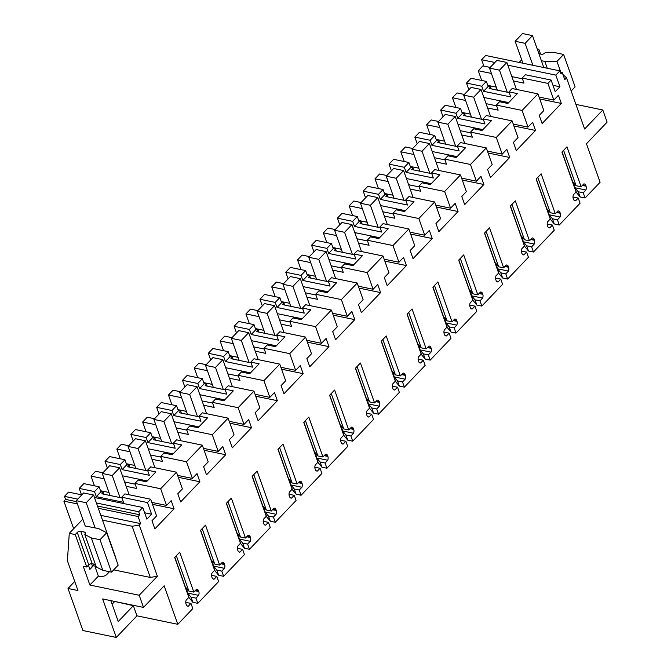 <?xml version="1.0" encoding="UTF-8"?>
<svg xmlns="http://www.w3.org/2000/svg" width="671" height="671" viewBox="0 0 671 671"><rect width="100%" height="100%" fill="white"/><g stroke="black" fill="none" stroke-linecap="round" stroke-linejoin="round"><path stroke-width="1.01" d="M144.626 512.77L151.604 514.221L147.477 502.571L150.673 499.224L124.923 493.881L121.728 497.228L123.523 502.294L96.305 496.649L94.51 491.583L79.228 488.413L81.485 494.795M147.477 502.571L121.728 497.228M150.673 499.224L156.586 515.924L151.973 520.746L154.858 528.899L174.074 508.786L171.189 500.633L166.576 505.464L160.663 488.765L176.49 472.199L182.403 488.899L177.79 493.722L180.675 501.874L199.891 481.77L197.006 473.609L192.392 478.44L177.614 475.37M151.604 514.221L146.882 519.161L142.755 507.511L94.468 497.488M187.142 605.93L188.316 606.173L190.967 603.388L192.812 608.589L177.798 624.307L164.169 585.8L143.51 607.414L139.207 595.261L157.375 576.238L139.258 525.066L140.633 523.623L138.117 516.527L139.778 514.791L138.704 511.755L142.755 507.511M188.316 606.173A3.875 2.382 -78.3 0 1 187.704 606.173A3.875 2.382 -78.3 0 1 186.278 604.697L186.001 603.917A3.875 2.382 -78.3 0 1 186.177 600.126L188.828 597.349L174.686 557.416L179.702 552.166L193.844 592.099L188.861 591.059L176.339 555.697M195.085 590.799L198.817 591.57L198.541 590.79A3.875 2.382 -78.3 0 0 197.115 589.314A3.875 2.382 -78.3 0 0 196.502 589.314L193.844 592.099M198.817 591.57A3.875 2.382 -78.3 0 1 198.641 595.362L195.982 598.146L197.828 603.338L218.629 581.564L216.783 576.372L211.566 575.374M212.959 578.905L214.133 579.148L216.783 576.372M214.133 579.148A3.875 2.382 -78.3 0 1 213.521 579.148A3.875 2.382 -78.3 0 1 212.095 577.672L211.818 576.892A3.875 2.382 -78.3 0 1 211.994 573.101L214.645 570.325L200.503 530.392L205.519 525.141L219.66 565.074L214.678 564.034L202.156 528.673M220.902 563.774L224.634 564.546L224.357 563.766A3.875 2.382 -78.3 0 0 222.931 562.29A3.875 2.382 -78.3 0 0 222.319 562.29L219.66 565.074M224.634 564.546A3.875 2.382 -78.3 0 1 224.458 568.337L221.799 571.122L223.644 576.314L244.445 554.548L242.6 549.348L237.383 548.35M238.775 551.881L239.95 552.124L242.6 549.348M239.95 552.124A3.875 2.382 -78.3 0 1 239.337 552.124A3.875 2.382 -78.3 0 1 237.911 550.648L237.635 549.868A3.875 2.382 -78.3 0 1 237.811 546.077L240.461 543.3L226.328 503.367L231.344 498.125L245.477 538.05L240.495 537.018L227.972 501.648M246.718 536.75L250.451 537.521L250.174 536.741A3.875 2.382 -78.3 0 0 248.748 535.265A3.875 2.382 -78.3 0 0 248.136 535.265L245.477 538.05M250.451 537.521A3.875 2.382 -78.3 0 1 250.275 541.312L247.624 544.097L249.461 549.297L270.262 527.523L268.425 522.323L263.2 521.333M264.592 524.856L265.766 525.099L268.425 522.323M265.766 525.099A3.875 2.382 -78.3 0 1 265.154 525.099A3.875 2.382 -78.3 0 1 263.728 523.623L263.451 522.843A3.875 2.382 -78.3 0 1 263.628 519.052L266.278 516.276L252.145 476.351L257.161 471.101L271.294 511.025L266.312 509.994L253.789 474.623M272.535 509.725L276.267 510.497L275.991 509.717A3.875 2.382 -78.3 0 0 274.565 508.241A3.875 2.382 -78.3 0 0 273.953 508.241L271.294 511.025M276.267 510.497A3.875 2.382 -78.3 0 1 276.091 514.288L273.441 517.073L275.278 522.273L296.079 500.499L294.242 495.299L289.016 494.309M290.409 497.832L291.583 498.075L294.242 495.299M291.583 498.075A3.875 2.382 -78.3 0 1 290.971 498.075A3.875 2.382 -78.3 0 1 289.545 496.599L289.268 495.819A3.875 2.382 -78.3 0 1 289.444 492.028L292.095 489.251L277.962 449.327L282.977 444.076L297.11 484.001L292.128 482.969L279.606 447.599M298.352 482.701L302.084 483.472L301.807 482.692A3.875 2.382 -78.3 0 0 300.382 481.224A3.875 2.382 -78.3 0 0 299.769 481.224L297.11 484.001M302.084 483.472A3.875 2.382 -78.3 0 1 301.908 487.263L299.258 490.048L301.094 495.248L321.895 473.474L320.059 468.274L314.833 467.284M316.226 470.807L317.4 471.05L320.059 468.274M317.4 471.05A3.875 2.382 -78.3 0 1 316.787 471.05A3.875 2.382 -78.3 0 1 315.362 469.574L315.085 468.794A3.875 2.382 -78.3 0 1 315.261 465.003L317.911 462.227L303.778 422.302L308.794 417.052L322.927 456.976L317.945 455.945L305.422 420.574M324.168 455.676L327.901 456.456L327.624 455.668A3.875 2.382 -78.3 0 0 326.198 454.2A3.875 2.382 -78.3 0 0 325.586 454.2L322.927 456.976M327.901 456.456A3.875 2.382 -78.3 0 1 327.725 460.247L325.074 463.024L326.911 468.224L347.712 446.45L345.875 441.25L340.65 440.26M342.042 443.783L343.216 444.026L345.875 441.25M343.216 444.026A3.875 2.382 -78.3 0 1 342.604 444.026A3.875 2.382 -78.3 0 1 341.178 442.558L340.902 441.77A3.875 2.382 -78.3 0 1 341.078 437.978L343.728 435.202L329.595 395.278L334.611 390.027L348.744 429.952L343.762 428.92L331.239 393.55M349.985 428.652L353.718 429.432L353.441 428.652A3.875 2.382 -78.3 0 0 352.015 427.175A3.875 2.382 -78.3 0 0 351.403 427.175L348.744 429.952M353.718 429.432A3.875 2.382 -78.3 0 1 353.542 433.223L350.891 435.999L352.728 441.199L373.529 419.425L371.692 414.225L366.475 413.235M367.859 416.758L369.033 417.001L371.692 414.225M369.033 417.001A3.875 2.382 -78.3 0 1 368.421 417.001A3.875 2.382 -78.3 0 1 366.995 415.534L366.718 414.753A3.875 2.382 -78.3 0 1 366.894 410.962L369.545 408.178L355.412 368.253L360.428 363.003L374.561 402.927L369.578 401.895L357.056 366.525M375.802 401.627L379.534 402.407L379.258 401.627A3.875 2.382 -78.3 0 0 377.832 400.151A3.875 2.382 -78.3 0 0 377.219 400.151L374.561 402.927M379.534 402.407A3.875 2.382 -78.3 0 1 379.358 406.198L376.708 408.975L378.545 414.175L399.346 392.401L397.509 387.201L392.292 386.211M393.676 389.742L394.85 389.985L397.509 387.201M394.85 389.985A3.875 2.382 -78.3 0 1 394.238 389.985A3.875 2.382 -78.3 0 1 392.812 388.509L392.535 387.729A3.875 2.382 -78.3 0 1 392.711 383.938L395.362 381.153L381.229 341.229L386.244 335.978L400.386 375.903L395.404 374.871L382.873 339.501M401.619 374.611L405.351 375.383L405.074 374.603A3.875 2.382 -78.3 0 0 403.648 373.126A3.875 2.382 -78.3 0 0 403.036 373.126L400.386 375.903M405.351 375.383A3.875 2.382 -78.3 0 1 405.175 379.174L402.525 381.95L404.361 387.15L425.162 365.376L423.326 360.176L418.108 359.186M419.492 362.717L420.667 362.961L423.326 360.176M420.667 362.961A3.875 2.382 -78.3 0 1 420.054 362.961A3.875 2.382 -78.3 0 1 418.629 361.484L418.352 360.704A3.875 2.382 -78.3 0 1 418.528 356.913L421.187 354.129L407.045 314.204L412.061 308.954L426.202 348.878L421.22 347.846L408.689 312.476M427.435 347.586L431.168 348.358L430.891 347.578A3.875 2.382 -78.3 0 0 429.465 346.102A3.875 2.382 -78.3 0 0 428.853 346.102L426.202 348.878M431.168 348.358A3.875 2.382 -78.3 0 1 430.992 352.149L428.341 354.925L430.178 360.126L450.979 338.352L449.142 333.151L443.925 332.162M445.309 335.693L446.483 335.936L449.142 333.151M446.483 335.936A3.875 2.382 -78.3 0 1 445.871 335.936A3.875 2.382 -78.3 0 1 444.445 334.46L444.168 333.68A3.875 2.382 -78.3 0 1 444.345 329.889L447.003 327.104L432.862 287.18L437.878 281.929L452.019 321.854L447.037 320.822L434.506 285.452M453.252 320.562L456.985 321.334L456.708 320.553A3.875 2.382 -78.3 0 0 455.282 319.077A3.875 2.382 -78.3 0 0 454.67 319.077L452.019 321.854M456.985 321.334A3.875 2.382 -78.3 0 1 456.808 325.125L454.158 327.901L455.995 333.101L476.796 311.327L474.959 306.127L469.742 305.137M471.126 308.668L472.3 308.912L474.959 306.127M472.3 308.912A3.875 2.382 -78.3 0 1 471.688 308.912A3.875 2.382 -78.3 0 1 470.262 307.435L469.985 306.655A3.875 2.382 -78.3 0 1 470.161 302.864L472.82 300.088L458.679 260.155L463.695 254.905L477.836 294.837L472.854 293.797L460.323 258.436M479.069 293.537L482.801 294.309L482.524 293.529A3.875 2.382 -78.3 0 0 481.099 292.053A3.875 2.382 -78.3 0 0 480.486 292.053L477.836 294.837M482.801 294.309A3.875 2.382 -78.3 0 1 482.634 298.1L479.975 300.876L481.812 306.077L502.613 284.303L500.776 279.102L495.559 278.113M496.943 281.644L498.117 281.887L500.776 279.102M498.117 281.887A3.875 2.382 -78.3 0 1 497.505 281.887A3.875 2.382 -78.3 0 1 496.079 280.411L495.802 279.631A3.875 2.382 -78.3 0 1 495.978 275.84L498.637 273.063L484.496 233.131L489.511 227.88L503.653 267.813L498.67 266.773L486.139 231.411M504.894 266.513L508.618 267.284L508.341 266.504A3.875 2.382 -78.3 0 0 506.915 265.028A3.875 2.382 -78.3 0 0 506.303 265.028L503.653 267.813M508.618 267.284A3.875 2.382 -78.3 0 1 508.45 271.076L505.791 273.86L507.637 279.052L528.438 257.278L526.592 252.086L521.375 251.088M522.759 254.619L523.934 254.863L526.592 252.086M523.934 254.863A3.875 2.382 -78.3 0 1 523.321 254.863A3.875 2.382 -78.3 0 1 521.895 253.386L521.619 252.606A3.875 2.382 -78.3 0 1 521.795 248.815L524.454 246.039L510.312 206.106L515.328 200.855L529.469 240.788L524.487 239.757L511.965 204.387M530.711 239.488L534.435 240.26L534.158 239.48A3.875 2.382 -78.3 0 0 532.732 238.004A3.875 2.382 -78.3 0 0 532.12 238.004L529.469 240.788M534.435 240.26A3.875 2.382 -78.3 0 1 534.267 244.051L531.608 246.836L533.453 252.028L554.254 230.262L552.409 225.062L547.192 224.064M548.584 227.595L549.75 227.838L552.409 225.062M549.75 227.838A3.875 2.382 -78.3 0 1 549.138 227.838A3.875 2.382 -78.3 0 1 547.712 226.362L547.435 225.582A3.875 2.382 -78.3 0 1 547.611 221.791L550.27 219.014L536.129 179.082L541.145 173.839L555.286 213.764L550.304 212.732L537.781 177.362M556.527 212.464L560.251 213.235L559.975 212.455A3.875 2.382 -78.3 0 0 558.549 210.979A3.875 2.382 -78.3 0 0 557.937 210.979L555.286 213.764M560.251 213.235A3.875 2.382 -78.3 0 1 560.084 217.027L557.425 219.811L559.27 225.011L580.071 203.238L578.226 198.037L573.009 197.048M574.401 200.57L575.575 200.814L578.226 198.037M575.575 200.814A3.875 2.382 -78.3 0 1 574.963 200.814A3.875 2.382 -78.3 0 1 573.529 199.337L573.252 198.557A3.875 2.382 -78.3 0 1 573.428 194.766L576.087 191.99L561.946 152.065L566.961 146.815L581.103 186.739L583.753 183.955A3.875 2.382 -78.3 0 1 584.366 183.955A3.875 2.382 -78.3 0 1 585.8 185.431L586.068 186.211A3.875 2.382 -78.3 0 1 585.9 190.002L583.242 192.787L585.087 197.987L600.092 182.269L586.462 143.762L607.112 122.147L602.81 109.985L584.634 129.008L566.509 77.836L562.91 74.422M192.392 478.44L186.479 461.74L202.306 445.175L208.22 461.874L203.607 466.697L206.492 474.85L225.708 454.745L222.822 446.584L218.209 451.415L212.296 434.716L228.123 418.15L234.036 434.85L229.423 439.673L232.309 447.825L251.524 427.721L248.639 419.56L244.026 424.391L238.113 407.691L253.94 391.126L259.853 407.825L255.24 412.648L258.134 420.809L277.341 400.696L274.456 392.543L269.843 397.366L263.929 380.667L279.757 364.11L285.67 380.801L281.057 385.624L283.95 393.785L303.158 373.672L300.272 365.519L295.659 370.342L289.746 353.642L305.573 337.085L311.487 353.776L306.873 358.608L309.767 366.76L328.975 346.647L326.089 338.494L321.476 343.317L315.563 326.626L331.39 310.061L337.303 326.752L332.69 331.583L335.584 339.736L354.791 319.622L351.906 311.47L347.293 316.293L341.388 299.601L357.207 283.036L363.12 299.727L358.507 304.559L361.401 312.711L380.608 292.598L377.723 284.445L373.11 289.268L367.205 272.577L383.024 256.012L388.937 272.703L384.324 277.534L387.217 285.687L406.425 265.573L403.539 257.421L398.935 262.244L393.021 245.552L408.84 228.987L414.753 245.687L410.149 250.509L413.034 258.662L432.25 238.549L429.356 230.396L424.751 235.219L418.838 218.528L434.657 201.963L440.57 218.662L435.965 223.485L438.851 231.638L458.067 211.524L455.173 203.372L450.568 208.195L444.655 191.503L460.474 174.938L466.387 191.638L461.782 196.46L464.668 204.613L483.883 184.5L480.99 176.347L476.385 181.178L470.472 164.479L486.29 147.914L492.204 164.613L487.599 169.436L490.484 177.589L509.7 157.484L506.806 149.323L502.202 154.154L496.288 137.454L512.107 120.889L518.02 137.589L513.416 142.411L516.301 150.564L535.517 130.459L532.623 122.298L528.018 127.129L522.105 110.43L537.932 93.865L543.837 110.564L539.232 115.387L542.118 123.539L561.333 103.435L558.44 95.274L553.835 100.105L547.922 83.405L551.117 80.067L555.244 91.717L559.958 86.777L555.831 75.127L559.891 70.883L560.964 73.919L562.256 72.569L564.772 79.664L566.509 77.836M121.988 497.974L101.866 493.797L103.267 492.329L100.902 491.843L96.305 496.649M79.228 488.413L83.816 483.606L99.107 486.777L94.51 491.583M468.844 89.738L466.479 83.053L471.076 78.247L486.366 81.417L481.77 86.224L483.565 91.29L510.774 96.934L508.979 91.868L512.174 88.53L537.932 93.865M481.711 80.453L478.264 70.715L491.407 73.441M490.165 67.419L482.86 65.909L478.264 70.715M94.46 485.812L91.013 476.075L104.148 478.8M102.906 472.778L95.601 471.268L91.013 476.075M107.41 468.073L105.045 461.388L109.633 456.582L124.923 459.752L120.327 464.558L122.122 469.625L149.339 475.269L147.545 470.203L150.74 466.857L176.49 472.199M120.277 458.788L116.829 449.05L129.964 451.776M128.723 445.754L121.426 444.244L116.829 449.05M133.227 441.048L130.862 434.363L135.45 429.557L150.74 432.728L146.152 437.534L147.939 442.6L175.156 448.245L173.361 443.179L176.557 439.832L202.306 445.175M146.093 431.763L142.646 422.025L155.781 424.751M154.54 418.729L147.243 417.219L142.646 422.025M159.044 414.024L156.679 407.339L161.266 402.533L176.557 405.703L171.969 410.509L173.755 415.575L200.973 421.22L199.178 416.154L202.374 412.816L228.123 418.15M171.91 404.739L168.463 395.001L181.598 397.727M180.356 391.705L173.059 390.195L168.463 395.001M184.861 386.999L182.495 380.314L187.083 375.508L202.374 378.679L197.786 383.485L199.581 388.551L226.79 394.196L224.995 389.13L228.19 385.791L253.94 391.126M197.727 377.714L194.28 367.976L207.414 370.702M206.173 364.689L198.876 363.17L194.28 367.976M210.677 359.975L208.312 353.29L212.908 348.484L228.19 351.654L223.602 356.46L225.397 361.526L252.606 367.171L250.811 362.105L254.007 358.767L279.757 364.11M223.544 350.69L220.096 340.952L233.231 343.678M231.99 337.664L224.693 336.146L220.096 340.952M236.494 332.95L234.129 326.265L238.725 321.459L254.007 324.63L249.419 329.436L251.214 334.51L278.423 340.147L276.628 335.081L279.824 331.742L305.573 337.085M249.36 323.665L245.913 313.936L259.048 316.653M257.807 310.639L250.509 309.121L245.913 313.936M262.311 305.926L259.945 299.241L264.542 294.435L279.832 297.605L275.236 302.42L277.031 307.486L304.24 313.131L302.445 308.056L305.64 304.718L331.39 310.061M275.177 296.641L271.73 286.911L284.865 289.629M283.623 283.615L276.326 282.097L271.73 286.911M288.127 278.901L285.762 272.225L290.358 267.41L305.649 270.581L301.053 275.395L302.847 280.461L330.057 286.106L328.262 281.04L331.457 277.693L357.207 283.036M300.994 269.616L297.547 259.887L310.681 262.613M309.44 256.59L302.143 255.072L297.547 259.887M313.944 251.877L311.579 245.2L316.175 240.386L331.466 243.556L326.869 248.371L328.664 253.437L355.873 259.081L354.078 254.015L357.274 250.669L383.024 256.012M326.811 242.592L323.363 232.862L336.507 235.588M335.257 229.566L327.96 228.048L323.363 232.862M339.761 224.852L337.396 218.176L341.992 213.361L357.282 216.532L352.686 221.346L354.481 226.412L381.69 232.057L379.895 226.991L383.091 223.644L408.84 228.987M352.627 215.567L349.18 205.838L362.323 208.564M361.073 202.541L353.776 201.023L349.18 205.838M365.578 197.828L363.212 191.151L367.809 186.337L383.099 189.516L378.503 194.322L380.298 199.388L407.507 205.032L405.712 199.966L408.907 196.62L434.657 201.963M378.444 188.551L374.997 178.813L388.14 181.539M386.899 175.517L379.593 174.007L374.997 178.813M391.394 170.803L389.029 164.127L393.625 159.321L408.916 162.491L404.319 167.297L406.114 172.363L433.323 178.008L431.528 172.942L434.724 169.595L460.474 174.938M404.261 161.526L400.813 151.789L413.957 154.515M412.715 148.492L405.41 146.983L400.813 151.789M417.211 143.787L414.846 137.102L419.442 132.296L434.733 135.467L430.136 140.273L431.931 145.339L459.14 150.983L457.345 145.917L460.541 142.571L486.29 147.914M430.077 134.502L426.63 124.764L439.773 127.49M438.532 121.468L431.227 119.958L426.63 124.764M443.028 116.762L440.662 110.078L445.259 105.272L460.549 108.442L455.953 113.248L457.748 118.314L484.957 123.959L483.162 118.893L486.358 115.546L512.107 120.889M455.894 107.477L452.447 97.74L465.59 100.465M464.349 94.443L457.043 92.933L452.447 97.74M99.107 486.777L100.902 491.843M147.545 470.203L155.857 471.931L146.421 481.803L138.109 480.084L134.913 483.422L136.708 488.488L126.148 486.299M160.663 488.765L134.913 483.422M166.576 505.464L151.797 502.394M174.074 508.786L152.468 504.307M81.812 494.863L68.526 492.111L64.466 496.355L65.548 499.4L63.888 501.136L77.408 503.938M138.704 511.755L96.414 502.982M77.752 499.115L64.466 496.355M139.778 514.791L97.488 506.026M76.62 501.69L65.548 499.4M138.117 516.527L98.285 508.266M73.667 528.74L63.888 501.136M140.633 523.623L100.801 515.362M102.806 570.342L111.512 572.145L100.029 539.719L91.323 537.916L84.831 534.552L96.314 566.978L102.806 570.342L91.323 537.916M100.029 539.719L106.689 532.749L118.171 565.175L111.512 572.145M76.259 500.675L83.632 492.959L93.596 495.022L86.224 502.747L76.259 500.675L85.225 526.005L98.57 528.547L106.689 532.749M139.258 525.066L132.145 526.257L102.478 520.109M108.543 571.524A19.358 10.87 43.7 0 1 106.983 574.317A19.358 10.87 43.7 0 1 98.369 576.146L89.88 585.028L83.246 566.282L86.735 567.003L75.253 534.577L69.272 533.336L82.801 519.169M75.253 534.577L77.274 532.455A2.583 1.426 160.5 0 1 80.746 531.323L84.731 532.153A2.583 1.426 160.5 0 1 85.687 532.833A2.583 1.426 160.5 0 1 85.251 534.108L84.831 534.552M132.145 526.257L150.27 577.429L113.701 569.847M157.375 576.238L150.27 577.429M89.88 585.028L139.207 595.261M143.51 607.414L102.655 598.943L116.293 637.45L82.919 630.53L68.023 588.475L77.953 590.53L67.394 560.721L69.272 533.336M114.28 601.359L133.361 605.695L136.951 615.827L177.798 624.307M585.087 197.987L580.105 196.947L576.464 192.552L574.544 187.125L574.938 187.729L585.9 190.002M116.293 637.45L136.951 615.827M190.967 603.388L185.75 602.399M174.821 557.282L185.305 586.899L188.861 591.059M198.641 595.362L187.679 593.089L186.353 588.022M187.679 593.089L191 597.106L192.845 602.306L197.828 603.338M195.982 598.146L191 597.106M187.284 592.485L189.214 597.911L192.845 602.306M200.637 530.258L211.13 559.874L214.678 564.034M224.458 568.337L213.495 566.064L212.17 560.998M213.495 566.064L216.817 570.082L218.662 575.282L223.644 576.314M221.799 571.122L216.817 570.082M213.101 565.46L215.03 570.887L218.662 575.282M226.454 503.233L236.947 532.849L240.495 537.018M250.275 541.312L239.312 539.039L237.987 533.973M239.312 539.039L242.642 543.057L244.479 548.257L249.461 549.297M247.624 544.097L242.642 543.057M238.918 538.436L240.847 543.862L244.479 548.257M252.271 476.209L262.764 505.825L266.312 509.994M276.091 514.288L265.129 512.015L263.804 506.949M265.129 512.015L268.459 516.041L270.296 521.233L275.278 522.273M273.441 517.073L268.459 516.041M264.735 511.411L266.664 516.838L270.296 521.233M278.088 449.184L288.58 478.8L292.128 482.969M301.908 487.263L290.946 484.99L289.62 479.933M290.946 484.99L294.275 489.016L296.112 494.217L301.094 495.248M299.258 490.048L294.275 489.016M290.56 484.387L292.481 489.813L296.112 494.217M303.904 422.16L314.397 451.776L317.945 455.945M327.725 460.247L316.762 457.966L315.437 452.908M316.762 457.966L320.092 461.992L321.929 467.192L326.911 468.224M325.074 463.024L320.092 461.992M316.376 457.362L318.297 462.789L321.929 467.192M329.721 395.135L340.214 424.751L343.762 428.92M353.542 433.223L342.587 430.95L341.254 425.884M342.587 430.95L345.909 434.967L347.746 440.168L352.728 441.199M350.891 435.999L345.909 434.967M342.193 430.337L344.114 435.764L347.746 440.168M355.538 368.111L366.03 397.727L369.578 401.895M379.358 406.198L368.404 403.925L367.071 398.859M368.404 403.925L371.726 407.943L373.562 413.143L378.545 414.175M376.708 408.975L371.726 407.943M368.01 403.313L369.931 408.748L373.562 413.143M381.363 341.094L391.847 370.702L395.404 374.871M405.175 379.174L394.221 376.901L392.887 371.835M394.221 376.901L397.542 380.918L399.379 386.119L404.361 387.15M402.525 381.95L397.542 380.918M393.827 376.288L395.747 381.724L399.379 386.119M407.18 314.07L417.664 343.678L421.22 347.846M430.992 352.149L420.038 349.876L418.704 344.81M420.038 349.876L423.359 353.894L425.196 359.094L430.178 360.126M428.341 354.925L423.359 353.894M419.643 349.264L421.564 354.699L425.196 359.094M432.996 287.045L443.481 316.653L447.037 320.822M456.808 325.125L445.854 322.852L444.521 317.786M445.854 322.852L449.176 326.869L451.013 332.07L455.995 333.101M454.158 327.901L449.176 326.869M445.46 322.239L447.381 327.674L451.013 332.07M458.813 260.021L469.297 289.637L472.854 293.797M482.634 298.1L471.671 295.827L470.337 290.761M471.671 295.827L474.993 299.845L476.829 305.045L481.812 306.077M479.975 300.876L474.993 299.845M471.277 295.223L473.198 300.65L476.829 305.045M484.63 232.996L495.114 262.613L498.67 266.773M508.45 271.076L497.488 268.803L496.154 263.737M497.488 268.803L500.809 272.82L502.654 278.02L507.637 279.052M505.791 273.86L500.809 272.82M497.094 268.199L499.014 273.625L502.654 278.02M510.446 205.972L520.931 235.588L524.487 239.757M534.267 244.051L523.305 241.778L521.971 236.712M523.305 241.778L526.626 245.796L528.471 250.996L533.453 252.028M531.608 246.836L526.626 245.796M522.91 241.174L524.831 246.601L528.471 250.996M536.263 178.947L546.748 208.564L550.304 212.732M560.084 217.027L549.121 214.754L547.788 209.688M549.121 214.754L552.443 218.771L554.288 223.971L559.27 225.011M557.425 219.811L552.443 218.771M548.727 214.15L550.648 219.576L554.288 223.971M581.103 186.739L576.121 185.708L563.598 150.338M562.08 151.923L572.564 181.539L576.121 185.708M574.544 187.125L573.604 182.663M574.938 187.729L578.259 191.755L580.105 196.947M583.242 192.787L578.259 191.755M540.532 54.049L538.855 49.31L537.219 48.966M575.919 104.408L602.81 109.985M519.153 62.428L521.694 59.769M541.371 60.7L544.835 61.422L556.972 61.413L560.813 72.267M571.172 90.996L575.114 86.869L563.632 54.443L556.972 61.413M563.632 54.443L554.925 52.64L545.213 52.64L544.793 53.084A2.583 1.426 160.5 0 1 541.329 54.217L538.897 53.714M538.855 49.31L537.748 50.468M562.256 72.569L560.352 72.174M559.891 70.883L485.661 55.483L481.602 59.727L483.866 66.119M555.831 75.127L507.821 65.171M494.879 62.487L481.602 59.727M559.958 86.777L552.979 85.334M522.432 78.809L511.872 76.62M551.117 80.067L525.359 74.724L522.172 78.062L523.967 83.137L513.407 80.939M547.922 83.405L522.172 78.062M553.835 100.105L539.048 97.035M561.333 103.435L539.727 98.956M509.247 92.615L489.125 88.438L490.526 86.97L488.161 86.484L483.565 91.29M522.105 110.43L496.355 105.087L499.543 101.749L507.863 103.468L517.299 93.596L508.979 91.868M496.355 105.087L498.15 110.153L487.591 107.964M528.018 127.129L513.231 124.06M535.517 130.459L513.911 125.972M483.43 119.639L463.309 115.462L464.709 113.995L462.344 113.508L457.748 118.314M483.162 118.893L491.482 120.621L482.046 130.493L473.726 128.773L470.539 132.112L472.325 137.178L461.774 134.988M496.288 137.454L470.539 132.112M502.202 154.154L487.414 151.084M509.7 157.484L488.094 152.996M457.614 146.664L437.492 142.487L438.893 141.019L436.527 140.533L431.931 145.339M457.345 145.917L465.666 147.645L456.23 157.517L447.909 155.798L444.722 159.136L446.509 164.202L435.949 162.013M470.472 164.479L444.722 159.136M476.385 181.178L461.598 178.109M483.883 184.5L462.277 180.021M431.797 173.688L411.675 169.511L413.076 168.044L410.711 167.557L406.114 172.363M431.528 172.942L439.849 174.67L430.413 184.542L422.093 182.822L418.897 186.161L420.692 191.227L410.132 189.037M444.655 191.503L418.897 186.161M450.568 208.195L435.781 205.133M458.067 211.524L436.46 207.045M405.98 200.704L385.859 196.536L387.259 195.068L384.894 194.582L380.298 199.388M405.712 199.966L414.032 201.686L404.596 211.566L396.276 209.838L393.08 213.185L394.875 218.251L384.315 216.062M418.838 218.528L393.08 213.185M424.751 235.219L409.964 232.158M432.25 238.549L410.644 234.07M380.163 227.729L360.042 223.56L361.443 222.093L359.077 221.606L354.481 226.412M379.895 226.991L388.215 228.71L378.771 238.591L370.459 236.863L367.263 240.21L369.058 245.276L358.499 243.087M393.021 245.552L367.263 240.21M398.935 262.244L384.147 259.182M406.425 265.573L384.827 261.094M354.347 254.754L334.225 250.585L335.626 249.117L333.261 248.622L328.664 253.437M354.078 254.015L362.399 255.735L352.954 265.615L344.642 263.888L341.447 267.234L343.242 272.3L332.682 270.111M367.205 272.577L341.447 267.234M373.11 289.268L358.331 286.207M380.608 292.598L359.01 288.119M328.53 281.778L308.408 277.609L309.809 276.142L307.435 275.647L302.847 280.461M328.262 281.04L336.574 282.759L327.138 292.64L318.826 290.912L315.63 294.259L317.425 299.325L306.865 297.136M341.388 299.601L315.63 294.259M347.293 316.293L332.514 313.231M354.791 319.622L333.193 315.144M302.705 308.803L282.592 304.634L283.992 303.166L281.619 302.671L277.031 307.486M302.445 308.056L310.757 309.784L301.321 319.664L293.009 317.937L289.813 321.283L291.608 326.349L281.048 324.16M315.563 326.626L289.813 321.283M321.476 343.317L306.697 340.256M328.975 346.647L307.377 342.168M276.888 335.827L256.775 331.65L258.176 330.191L255.802 329.696L251.214 334.51M276.628 335.081L284.94 336.808L275.504 346.689L267.192 344.961L263.997 348.308L265.791 353.374L255.232 351.185M289.746 353.642L263.997 348.308M295.659 370.342L280.881 367.272M303.158 373.672L281.56 369.193M251.071 362.852L230.95 358.675L232.351 357.215L229.985 356.72L225.397 361.526M250.811 362.105L259.123 363.833L249.687 373.713L241.375 371.986L238.18 375.332L239.975 380.398L229.415 378.201M263.929 380.667L238.18 375.332M269.843 397.366L255.064 394.296M277.341 400.696L255.743 396.217M225.255 389.876L205.133 385.699L206.534 384.24L204.169 383.745L199.581 388.551M224.995 389.13L233.307 390.858L223.871 400.738L215.559 399.01L212.363 402.348L214.158 407.423L203.598 405.225M238.113 407.691L212.363 402.348M244.026 424.391L229.247 421.321M251.524 427.721L229.927 423.233M199.438 416.901L179.316 412.724L180.717 411.256L178.352 410.769L173.755 415.575M199.178 416.154L207.49 417.882L198.054 427.754L189.742 426.035L186.546 429.373L188.341 434.439L177.781 432.25M212.296 434.716L186.546 429.373M218.209 451.415L203.43 448.345M225.708 454.745L204.11 450.258M173.621 443.925L153.5 439.748L154.9 438.28L152.535 437.794L147.939 442.6M173.361 443.179L181.673 444.907L172.237 454.779L163.925 453.059L160.73 456.397L162.525 461.463L151.965 459.274M186.479 461.74L160.73 456.397M199.891 481.77L178.285 477.282M147.805 470.95L127.683 466.773L129.084 465.305L126.718 464.818L122.122 469.625M103.938 494.225L103.267 492.329M508.685 102.604L483.866 97.454M481.77 86.224L466.479 83.053M486.366 81.417L488.161 86.484M491.197 88.866L490.526 86.97M487.758 85.36L496.246 87.121M100.507 490.719L108.996 492.48M135.173 484.168L124.613 481.979M147.251 480.939L122.424 475.789M120.327 464.558L105.045 461.388M124.923 459.752L126.718 464.818M129.755 467.201L129.084 465.305M126.324 463.695L134.812 465.456M160.99 457.144L150.43 454.955M173.068 453.915L148.241 448.765M146.152 437.534L130.862 434.363M150.74 432.728L152.535 437.794M155.571 440.176L154.9 438.28M152.141 436.67L160.629 438.431M186.806 430.119L176.247 427.93M198.884 426.89L174.057 421.74M171.969 410.509L156.679 407.339M176.557 405.703L178.352 410.769M181.388 413.151L180.717 411.256M177.958 409.645L186.446 411.407M212.623 403.095L202.072 400.906M224.701 399.866L199.874 394.716M197.786 383.485L182.495 380.314M202.374 378.679L204.169 383.745M207.205 386.135L206.534 384.24M203.774 382.621L212.262 384.382M238.448 376.07L227.888 373.881M250.518 372.841L225.691 367.691M223.602 356.46L208.312 353.29M228.19 351.654L229.985 356.72M233.03 359.111L232.351 357.215M229.591 355.596L238.079 357.358M264.265 349.046L253.705 346.857M276.335 345.817L251.508 340.675M249.419 329.436L234.129 326.265M254.007 324.63L255.802 329.696M258.847 332.086L258.176 330.191M255.408 328.572L263.896 330.333M290.082 322.021L279.522 319.832M302.151 318.792L277.324 313.651M275.236 302.42L259.945 299.241M279.832 297.605L281.619 302.671M284.663 305.062L283.992 303.166M281.224 301.556L289.713 303.309M315.898 294.997L305.339 292.808M327.968 291.776L303.149 286.626M301.053 275.395L285.762 272.225M305.649 270.581L307.435 275.647M310.48 278.037L309.809 276.142M307.041 274.531L315.529 276.293M341.715 267.981L331.155 265.783M353.785 264.751L328.966 259.602M326.869 248.371L311.579 245.2M331.466 243.556L333.261 248.622M336.297 251.013L335.626 249.117M332.858 247.507L341.346 249.268M367.532 240.956L356.972 238.767M379.601 237.727L354.783 232.577M352.686 221.346L337.396 218.176M357.282 216.532L359.077 221.606M362.114 223.988L361.443 222.093M358.675 220.482L367.163 222.244M393.349 213.932L382.789 211.742M405.418 210.702L380.6 205.552M378.503 194.322L363.212 191.151M383.099 189.516L384.894 194.582M387.93 196.964L387.259 195.068M384.491 193.458L392.98 195.219M419.165 186.907L408.605 184.718M431.235 183.678L406.416 178.528M404.319 167.297L389.029 164.127M408.916 162.491L410.711 167.557M413.747 169.939L413.076 168.044M410.308 166.433L418.796 168.195M444.982 159.883L434.422 157.693M457.052 156.653L432.233 151.503M430.136 140.273L414.846 137.102M434.733 135.467L436.527 140.533M439.564 142.915L438.893 141.019M436.125 139.409L444.613 141.17M470.799 132.858L460.239 130.669M482.868 129.629L458.05 124.479M455.953 113.248L440.662 110.078M460.549 108.442L462.344 113.508M465.38 115.89L464.709 113.995M461.942 112.384L470.43 114.145M496.615 105.833L486.056 103.644M68.023 588.475L74.733 581.447M86.735 567.003L88.757 564.881A2.583 1.426 -19.5 0 1 92.229 563.749L95.399 564.412M98.369 576.146L94.779 566.014L95.651 565.108L94.779 566.014A6.45 3.623 43.7 0 0 96.003 566.106M91.583 563.699L92.455 566.156L89.906 569.377L94.779 564.277M89.906 569.377L88.429 565.225M110.841 600.637L118.239 621.522L133.361 605.695M112.107 604.202L114.431 601.77M544.835 61.422L547.259 68.257M92.455 566.156L94.334 564.185M102.26 473.458L109.633 465.741L119.597 467.804L112.225 475.529L102.26 473.458L110.061 495.5M129.142 494.762L119.597 467.804M120.025 497.563L112.225 475.529M128.077 446.433L135.45 438.717L145.414 440.78L138.041 448.505L128.077 446.433L135.877 468.475M154.959 467.737L145.414 440.78M145.842 470.539L138.041 448.505M153.894 419.409L161.266 411.692L171.231 413.755L163.858 421.48L153.894 419.409L161.694 441.451M180.776 440.713L171.231 413.755M171.659 443.514L163.858 421.48M179.711 392.384L187.083 384.668L197.048 386.731L189.675 394.456L179.711 392.384L187.511 414.426M206.593 413.688L197.048 386.731M197.475 416.49L189.675 394.456M205.527 365.368L212.9 357.643L222.864 359.706L215.492 367.431L205.527 365.368L213.328 387.402M232.409 386.664L222.864 359.706M223.292 389.465L215.492 367.431M231.344 338.343L238.717 330.618L248.681 332.682L241.308 340.407L231.344 338.343L239.144 360.377M258.226 359.639L248.681 332.682M249.109 362.441L241.308 340.407M257.161 311.319L264.533 303.594L274.498 305.666L267.125 313.382L257.161 311.319L264.961 333.353M284.043 332.615L274.498 305.666M274.925 335.416L267.125 313.382M282.977 284.294L290.35 276.569L300.314 278.641L292.942 286.358L282.977 284.294L290.778 306.328M309.859 305.59L300.314 278.641M300.742 308.4L292.942 286.358M308.794 257.27L316.167 249.545L326.131 251.617L318.759 259.333L308.794 257.27L316.595 279.304M335.676 278.566L326.131 251.617M326.559 281.375L318.759 259.333M334.611 230.245L341.992 222.52L351.948 224.592L344.575 232.309L334.611 230.245L342.411 252.279M361.501 251.55L351.948 224.592M352.376 254.351L344.575 232.309M360.428 203.221L367.809 195.496L377.773 197.568L370.392 205.284L360.428 203.221L368.236 225.255M387.318 224.525L377.773 197.568M378.192 227.326L370.392 205.284M386.244 176.196L393.625 168.48L403.59 170.543L396.209 178.268L386.244 176.196L394.053 198.239M413.135 197.5L403.59 170.543M404.017 200.302L396.209 178.268M412.061 149.172L419.442 141.455L429.406 143.519L422.025 151.243L412.061 149.172L419.87 171.214M438.951 170.476L429.406 143.519M429.834 173.277L422.025 151.243M437.878 122.147L445.259 114.431L455.223 116.494L447.842 124.219L437.878 122.147L445.687 144.19M464.768 143.451L455.223 116.494M455.651 146.253L447.842 124.219M463.695 95.123L471.076 87.406L481.04 89.469L473.659 97.194L463.695 95.123L471.503 117.165M490.585 116.427L481.04 89.469M481.468 119.228L473.659 97.194M489.511 68.098L496.892 60.382L506.857 62.445L499.476 70.17L489.511 68.098L497.32 90.14M516.402 89.402L506.857 62.445M507.284 92.204L499.476 70.17M116.075 559.253A19.358 10.87 -136.3 0 0 115.303 556.326L115.11 556.536M93.596 495.022L115.303 556.326M95.19 528.077L86.224 502.747M522.524 33.55L532.489 35.613L525.108 43.338L515.143 41.275L522.524 33.55M532.489 35.613L543.795 67.536M515.143 41.275L522.919 63.208M532.883 65.28L525.108 43.338M195.664 590.195L198.541 590.79M186.723 589.063L187.31 589.188M221.48 563.17L224.357 563.766M212.539 562.038L213.126 562.164M247.297 536.146L250.174 536.741M238.356 535.013L238.943 535.139M273.114 509.121L275.991 509.717M264.181 507.989L264.76 508.115M298.93 482.097L301.807 482.692M289.998 480.973L290.577 481.09M324.747 455.072L327.624 455.668M315.815 453.948L316.393 454.066M350.564 428.048L353.441 428.652M341.631 426.924L342.21 427.041M376.381 401.023L379.258 401.627M367.448 399.899L368.035 400.017M402.197 374.007L405.074 374.603M393.265 372.875L393.852 372.992M428.014 346.982L430.891 347.578M419.081 345.85L419.669 345.968M453.831 319.958L456.708 320.553M444.898 318.826L445.485 318.943M479.648 292.933L482.524 293.529M470.715 291.801L471.302 291.927M505.464 265.909L508.341 266.504M496.532 264.777L497.119 264.902M531.281 238.884L534.158 239.48M522.348 237.752L522.935 237.878M557.098 211.86L559.975 212.455M548.165 210.728L548.752 210.853M582.914 184.835L585.8 185.431M573.982 183.703L574.569 183.829M582.344 185.439L586.068 186.211M77.274 532.455L88.757 564.881M92.229 563.749L80.746 531.323M84.731 532.153L85.376 533.965M109.465 571.717L106.983 574.317"/></g></svg>
